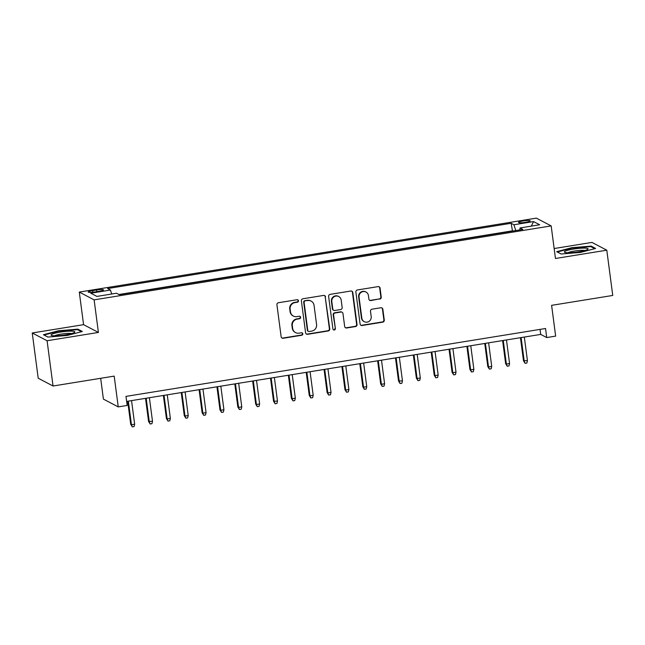 <?xml version="1.0" encoding="UTF-8"?>
<svg xmlns="http://www.w3.org/2000/svg" width="645" height="645" viewBox="0 0 645 645"><rect width="100%" height="100%" fill="white"/><g stroke="black" fill="none" stroke-linecap="round" stroke-linejoin="round"><path stroke-width="0.97" d="M298.466 300.764A1.266 1.226 117.7 0 0 297.071 299.715L278.455 302.731A1.814 1.758 117.7 0 0 276.931 304.787L281.147 336.779A1.814 1.758 117.7 0 0 283.131 338.27L301.747 335.255A1.266 1.226 117.7 0 0 302.174 332.893A1.266 1.226 117.7 0 0 301.425 332.772L299.014 333.159A5.797 5.62 117.7 0 1 292.653 328.378L292.306 325.717A5.797 5.62 117.7 0 1 297.168 319.122L299.578 318.735A1.266 1.226 117.7 0 0 299.998 316.364A1.266 1.226 117.7 0 0 299.248 316.244L296.837 316.631A5.797 5.62 117.7 0 1 290.484 311.858L290.129 309.189A5.797 5.62 117.7 0 1 294.991 302.594L297.401 302.207A1.266 1.226 117.7 0 0 298.466 300.764M293.394 316.082L292.999 315.873A5.797 5.62 117.7 0 1 290.081 311.64L289.726 308.979A5.797 5.62 117.7 0 1 294.588 302.384L296.998 301.997A1.266 1.226 117.7 0 0 297.611 299.756M281.865 337.98A1.814 1.758 117.7 0 0 282.728 338.061L301.352 335.045A1.266 1.226 117.7 0 0 301.965 332.804M295.571 332.61L295.176 332.393A5.797 5.62 117.7 0 1 292.258 328.168L291.903 325.507A5.797 5.62 117.7 0 1 296.764 318.912L299.175 318.517A1.266 1.226 117.7 0 0 299.788 316.276M523.055 220.969A5.902 0.855 -7.5 0 0 518.483 222.412A5.902 0.855 -7.5 0 0 525.627 222.315A5.902 0.855 -7.5 0 0 530.198 220.872A5.902 0.855 -7.5 0 0 523.055 220.969M379.728 299.135A1.814 1.758 117.7 0 0 381.243 297.079L380.066 288.105A1.814 1.758 117.7 0 0 378.075 286.614L357.403 289.96A1.814 1.758 117.7 0 0 355.879 292.016L360.095 324A1.814 1.758 117.7 0 0 362.079 325.499L382.759 322.153A1.814 1.758 117.7 0 0 384.275 320.089L382.848 309.253A1.814 1.758 117.7 0 0 380.864 307.754L372.012 309.189A1.814 1.758 117.7 0 0 370.496 311.253L371.197 316.622A4.846 4.7 117.7 0 1 364.264 321.678A4.846 4.7 117.7 0 1 361.829 318.138L359.055 297.087A4.846 4.7 117.7 0 1 365.989 292.032A4.846 4.7 117.7 0 1 368.432 295.563L368.892 299.078A1.814 1.758 117.7 0 0 370.875 300.57L379.325 298.925A1.814 1.758 117.7 0 0 380.848 296.869L379.663 287.896A1.814 1.758 117.7 0 0 378.946 286.694M47.085 340.745L98.411 332.441L83.576 324.669L32.25 332.973L47.085 340.745L53.043 386.008L114.189 376.116L118.245 406.89L127.17 405.447L125.977 396.393L545.533 328.507L546.726 337.561L555.651 336.118L551.604 305.343L612.75 295.45L606.792 250.187L591.957 242.415L554.152 248.535M98.411 332.441L94.122 299.861L551.169 225.903L555.466 258.492L606.792 250.187M325.564 296.926A1.814 1.758 117.7 0 0 323.58 295.426L302.9 298.772A1.814 1.758 117.7 0 0 301.376 300.836L305.593 332.82A1.814 1.758 117.7 0 0 307.576 334.312L328.257 330.966A1.814 1.758 117.7 0 0 329.772 328.91L325.161 296.708A1.814 1.758 117.7 0 0 324.443 295.507M330.151 294.362L350.824 291.016A1.814 1.758 117.7 0 1 352.815 292.516L357.024 324.5A1.814 1.758 117.7 0 1 355.508 326.555L346.655 327.991A1.814 1.758 117.7 0 1 344.672 326.499L342.963 313.526A1.814 1.758 117.7 0 0 340.979 312.035L335.102 312.978A1.814 1.758 117.7 0 0 333.586 315.042L335.368 328.547A1.266 1.226 117.7 0 1 333.546 329.869A1.266 1.226 117.7 0 1 332.909 328.942L328.628 296.426A1.814 1.758 117.7 0 1 330.151 294.362M53.043 386.008L38.208 378.236L32.25 332.973M95.138 291.935L99.064 291.306A5.716 0.822 -7.5 0 0 103.49 289.903A5.716 0.822 -7.5 0 0 96.581 290L92.646 290.637A5.716 0.822 -7.5 0 0 88.22 292.032A5.716 0.822 -7.5 0 0 95.138 291.935M94.122 299.861L79.287 292.08L536.342 218.131L551.169 225.903M512.509 231.087L511.122 223.283L107.634 288.565L110.44 290.04L111.698 294.015M511.122 223.283L513.928 224.758L533.568 221.582L539.663 224.774L520.023 227.951L522.829 229.418L119.341 294.7L116.535 293.233L96.895 296.41L90.8 293.217L110.44 290.04M512.122 230.886L118.954 294.499M100.668 378.301L103.41 399.118L118.245 406.89M83.576 324.669L79.287 292.08M126.638 401.408L540.712 334.408L546.726 337.561M540.05 329.393L540.712 334.408M520.023 227.951L519.822 229.91M515.766 230.563L513.928 224.758M533.568 221.582L531.311 226.121M67.346 335.448L82.342 331.49L77.868 329.144L58.413 330.764L43.417 334.723L47.883 337.061L67.346 335.448M591.159 246.1L571.696 247.712L556.7 251.671L561.166 254.017L580.629 252.397L595.625 248.438L591.159 246.1L591.255 246.858M58.469 331.232L58.413 330.764M77.972 329.901L77.868 329.144M571.76 248.18L571.696 247.712M306.311 334.021A1.814 1.758 117.7 0 0 307.173 334.102L327.853 330.756A1.814 1.758 117.7 0 0 329.377 328.7L325.161 296.708M305.15 300.949A1.266 1.226 117.7 0 0 304.093 302.392L307.786 330.466A1.266 1.226 117.7 0 0 309.181 331.514L311.72 331.103A5.797 5.62 117.7 0 0 316.574 324.508L314.05 305.319A5.797 5.62 117.7 0 0 307.697 300.538L304.754 300.739A1.266 1.226 117.7 0 0 303.69 302.183L304.093 302.392M308.423 331.393L308.028 331.183A1.266 1.226 117.7 0 1 307.383 330.256L303.69 302.183M311.132 301.094L310.729 300.884A5.797 5.62 117.7 0 0 307.294 300.328L307.697 300.538M304.754 300.739L307.294 300.328M345.389 327.7A1.814 1.758 117.7 0 0 346.252 327.781L355.105 326.346A1.814 1.758 117.7 0 0 356.62 324.29L352.412 292.306A1.814 1.758 117.7 0 0 351.694 291.097M342.052 312.204L341.648 311.995A1.814 1.758 117.7 0 0 340.576 311.825L334.707 312.769A1.814 1.758 117.7 0 0 333.183 314.833L335.368 328.547M333.36 329.748A1.266 1.226 117.7 0 0 334.965 328.337M341.189 300.062A4.846 4.7 117.7 0 0 333.82 296.934A4.846 4.7 117.7 0 0 331.812 301.586L332.788 309.003A1.814 1.758 117.7 0 0 334.779 310.495L340.649 309.544A1.814 1.758 117.7 0 0 342.164 307.488L341.189 300.062M338.754 296.531L338.351 296.321A4.846 4.7 117.7 0 0 331.417 301.368L331.812 301.586M333.707 310.318L333.304 310.108A1.814 1.758 117.7 0 1 332.393 308.794L331.417 301.368M369.609 300.28A1.814 1.758 117.7 0 0 370.48 300.36L379.325 298.925M365.989 292.032L365.586 291.822A4.846 4.7 117.7 0 0 358.652 296.877L359.055 297.087M364.264 321.678L363.861 321.468A4.846 4.7 117.7 0 1 361.426 317.929L358.652 296.877M360.813 325.201A1.814 1.758 117.7 0 0 361.676 325.29L382.356 321.944A1.814 1.758 117.7 0 0 383.872 319.88L382.445 309.044A1.814 1.758 117.7 0 0 381.727 307.834M134.652 424.192L134.087 426.579L132.306 426.869L130.717 424.337L131.435 424.716L134.652 424.192L131.548 400.61M132.306 426.869L131.435 424.716L128.331 401.134M130.717 424.337L127.678 401.238M60.316 332.102A11.997 1.733 -7.5 0 0 51.471 335.416A11.997 1.733 -7.5 0 0 65.532 334.836A11.997 1.733 -7.5 0 0 74.489 332.385A11.997 1.733 -7.5 0 0 60.316 332.102M71.539 333.562A9.078 1.306 -7.5 0 0 61.17 334.086A9.078 1.306 -7.5 0 0 54.623 335.787M47.932 337.061L44.07 335.037L58.598 331.199L77.456 329.635L81.447 331.724M564.859 251.365A11.997 1.733 -7.5 0 0 564.762 252.364A11.997 1.733 -7.5 0 0 576.041 252.187A11.997 1.733 -7.5 0 0 587.563 249.478A11.997 1.733 -7.5 0 0 587.772 249.333A11.997 1.733 -7.5 0 0 579.379 248.333A11.997 1.733 -7.5 0 0 564.859 251.365M561.223 254.009L557.353 251.985L571.881 248.148L590.739 246.583L594.73 248.672M584.83 250.51A9.078 1.306 -7.5 0 0 576.259 250.768A9.078 1.306 -7.5 0 0 567.914 252.735M152.502 421.306L151.938 423.692L150.156 423.983L148.568 421.451L152.502 421.306L149.398 397.723M150.156 423.983L149.293 421.822L146.189 398.247M148.568 421.451L145.528 398.352M170.361 418.42L169.796 420.798L168.006 421.088L166.426 418.557L167.144 418.936L170.361 418.42L167.257 394.837M168.006 421.088L167.144 418.936L164.04 395.353M166.426 418.557L163.387 395.458M188.211 415.525L187.647 417.912L185.865 418.202L184.276 415.67L185.002 416.049L188.211 415.525L185.107 391.942M185.865 418.202L185.002 416.049L181.898 392.466M184.276 415.67L181.237 392.571M206.069 412.639L205.505 415.025L203.715 415.316L202.127 412.784L202.852 413.163L206.069 412.639L202.965 389.056M203.715 415.316L202.852 413.163L199.748 389.58M202.127 412.784L199.087 389.685M223.92 409.752L223.355 412.139L221.574 412.421L219.985 409.889L220.703 410.268L223.92 409.752L220.816 386.17M221.574 412.421L220.703 410.268L217.599 386.686M219.985 409.889L216.946 386.798M241.77 406.866L241.206 409.244L239.424 409.535L237.836 407.003L238.561 407.382L241.77 406.866L238.666 383.283M239.424 409.535L238.561 407.382L235.457 383.799M237.836 407.003L234.796 383.904M259.629 403.972L259.064 406.358L257.274 406.648L255.694 404.117L256.412 404.496L259.629 403.972L256.525 380.389M257.274 406.648L256.412 404.496L253.308 380.913M255.694 404.117L252.647 381.018M277.479 401.085L276.915 403.472L275.133 403.762L273.544 401.23L277.479 401.085L274.375 377.502M275.133 403.762L274.27 401.601L271.158 378.026M273.544 401.23L270.505 378.131M295.337 398.199L294.765 400.577L292.983 400.868L291.395 398.336L292.12 398.715L295.337 398.199L292.225 374.616M292.983 400.868L292.12 398.715L289.016 375.132M291.395 398.336L288.355 375.237M313.188 395.304L312.623 397.691L310.834 397.981L309.253 395.45L309.971 395.828L313.188 395.304L310.084 371.73M310.834 397.981L309.971 395.828L306.867 372.246M309.253 395.45L306.214 372.35M331.038 392.418L330.474 394.805L328.692 395.095L327.104 392.563L327.829 392.942L331.038 392.418L327.934 368.835M328.692 395.095L327.829 392.942L324.725 369.359M327.104 392.563L324.064 369.464M348.897 389.532L348.332 391.918L346.542 392.2L344.962 389.669L345.68 390.048L348.897 389.532L345.793 365.949M346.542 392.2L345.68 390.048L342.576 366.465M344.962 389.669L341.914 366.578M366.747 386.645L366.183 389.024L364.401 389.314L362.812 386.782L363.53 387.161L366.747 386.645L363.643 363.062M364.401 389.314L363.53 387.161L360.426 363.578M362.812 386.782L359.773 363.683M384.597 383.751L384.033 386.137L382.251 386.428L380.663 383.896L381.389 384.275L384.597 383.751L381.493 360.168M382.251 386.428L381.389 384.275L378.284 360.692M380.663 383.896L377.623 360.797M402.456 380.864L401.891 383.251L400.102 383.541L398.521 381.01L402.456 380.864L399.352 357.282M400.102 383.541L399.239 381.38L396.135 357.806M398.521 381.01L395.482 357.911M420.306 377.978L419.742 380.356L417.96 380.647L416.372 378.115L417.097 378.494L420.306 377.978L417.202 354.395M417.96 380.647L417.097 378.494L413.993 354.911M416.372 378.115L413.332 355.016M438.165 375.084L437.6 377.47L435.81 377.76L434.23 375.229L434.948 375.608L438.165 375.084L435.061 351.509M435.81 377.76L434.948 375.608L431.844 352.025M434.23 375.229L431.182 352.13M456.015 372.197L455.451 374.584L453.669 374.874L452.081 372.342L452.798 372.721L456.015 372.197L452.911 348.614M453.669 374.874L452.798 372.721L449.694 349.139M452.081 372.342L449.041 349.243M473.865 369.311L473.301 371.697L471.519 371.98L469.931 369.448L470.656 369.827L473.865 369.311L470.761 345.728M471.519 371.98L470.656 369.827L467.552 346.244M469.931 369.448L466.891 346.357M491.724 366.425L491.159 368.803L489.37 369.093L487.789 366.562L488.507 366.94L491.724 366.425L488.62 342.842M489.37 369.093L488.507 366.94L485.403 343.358M487.789 366.562L484.75 343.463M509.574 363.53L509.01 365.917L507.228 366.207L505.64 363.675L506.365 364.054L509.574 363.53L506.47 339.947M507.228 366.207L506.365 364.054L503.261 340.471M505.64 363.675L502.6 340.576M527.433 360.644L526.868 363.03L525.078 363.32L523.49 360.789L527.433 360.644L524.321 337.061M525.078 363.32L524.216 361.16L521.112 337.585M523.49 360.789L520.451 337.69M92.864 292.233L92.646 290.637M96.798 291.669L96.581 290M294.588 302.384L294.991 302.594M289.726 308.979L290.129 309.189M290.081 311.64L290.484 311.858M299.175 318.517L299.578 318.735M296.764 318.912L297.168 319.122M291.903 325.507L292.306 325.717M282.728 338.061L283.131 338.27M296.998 301.997L297.401 302.207M327.853 330.756L328.257 330.966M307.173 334.102L307.576 334.312M307.383 330.256L307.786 330.466M352.412 292.306L352.815 292.516M356.62 324.29L357.024 324.5M355.105 326.346L355.508 326.555M346.252 327.781L346.655 327.991M340.576 311.825L340.979 312.035M333.183 314.833L333.586 315.042M361.426 317.929L361.829 318.138M382.445 309.044L382.848 309.253M383.872 319.88L384.275 320.089M382.356 321.944L382.759 322.153M361.676 325.29L362.079 325.499M379.663 287.896L380.066 288.105"/></g></svg>
